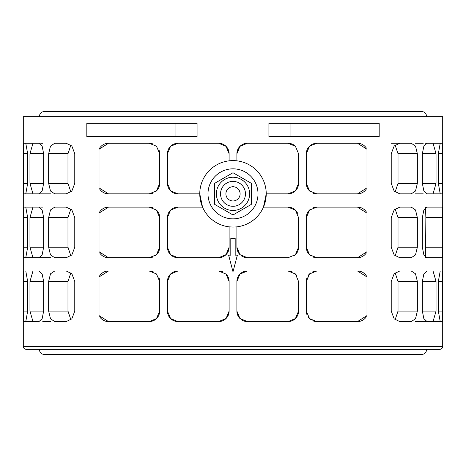 <?xml version="1.0" encoding="UTF-8"?>
<svg xmlns="http://www.w3.org/2000/svg" width="466" height="466" viewBox="0 0 466 466"><rect width="100%" height="100%" fill="white"/><g stroke="black" fill="none" stroke-linecap="round" stroke-linejoin="round"><path stroke-width="0.7" d="M426.629 349.319A5.167 5.167 0 0 1 421.462 354.48L44.538 354.48A5.167 5.167 0 0 1 39.371 349.319L439.846 349.319A2.854 2.854 0 0 0 442.7 346.465L442.7 116.681L23.3 116.681L23.3 346.465A2.854 2.854 0 0 0 26.154 349.319L439.846 349.319M39.371 116.681A5.167 5.167 0 0 1 44.538 111.52L421.462 111.52A5.167 5.167 0 0 1 426.629 116.681M233 160.607L236.885 160.834L236.885 153.757L239.955 146.336L247.37 143.272L288.075 143.272L295.427 146.277L298.56 153.757L298.56 183.359L295.427 190.833L288.075 193.844L266.232 193.844A33.232 33.232 0 0 0 233 160.607A33.232 33.232 0 0 0 199.768 193.844A33.232 33.232 0 0 0 233 227.076L229.115 226.849L229.115 247.225L226.045 254.64L218.63 257.71L177.925 257.71L170.573 254.698L167.44 247.225L167.44 217.622L170.573 210.143L177.925 207.137L202.541 207.137L199.768 193.844L177.925 193.844L170.573 190.833L167.44 183.359L167.44 153.757L170.573 146.277L177.925 143.272L218.63 143.272L226.045 146.336L229.115 153.757L229.115 160.834M233 227.076A33.232 33.232 0 0 0 266.232 193.844L263.459 207.137L288.075 207.137L295.427 210.143L298.56 217.622L298.56 247.225L295.427 254.698L288.075 257.71L247.37 257.71L239.955 254.64L236.885 247.225L236.885 226.849M99.008 276.996L108.485 271.002L149.19 271.002L156.465 273.938L159.675 281.487L159.675 311.09L156.465 318.639L149.19 321.575L108.485 321.575L99.008 315.581L99.008 276.996A10.485 10.485 0 0 1 108.485 271.002M99.008 213.131L108.485 207.137L149.19 207.137L156.465 210.067L159.675 217.622L159.675 247.225L156.465 254.774L149.19 257.71L108.485 257.71L99.008 251.716L99.008 213.131A10.485 10.485 0 0 1 108.485 207.137M99.008 149.26L108.485 143.272L149.19 143.272L156.465 146.202L159.675 153.757L159.675 183.359L156.465 190.909L149.19 193.844L108.485 193.844L99.008 187.85L99.008 149.26A10.485 10.485 0 0 1 108.485 143.272M167.44 311.09L167.44 281.487L170.573 274.014L177.925 271.002L218.63 271.002L226.045 274.072L229.115 281.487L229.115 311.09L226.045 318.505L218.63 321.575L177.925 321.575L170.573 318.563L167.44 311.09A10.485 10.485 0 0 0 177.925 321.575M236.885 311.09L236.885 281.487L239.955 274.072L247.37 271.002L288.075 271.002L295.427 274.014L298.56 281.487L298.56 311.09L295.427 318.563L288.075 321.575L247.37 321.575L239.955 318.505L236.885 311.09A10.485 10.485 0 0 0 239.955 318.505M366.992 315.581L357.515 321.575L316.81 321.575L309.535 318.639L306.325 311.09L306.325 281.487L309.535 273.938L316.81 271.002L357.515 271.002L366.992 276.996L366.992 315.581M366.992 251.716L357.515 257.71L316.81 257.71L309.535 254.774L306.325 247.225L306.325 217.622L309.535 210.067L316.81 207.137L357.515 207.137L366.992 213.131L366.992 251.716M366.992 187.85L357.515 193.844L316.81 193.844L309.535 190.909L306.325 183.359L306.325 153.757L309.535 146.202L316.81 143.272L357.515 143.272L366.992 149.26L366.992 187.85M426.996 207.137L442.135 207.137L442.642 217.622L442.642 247.225L442.135 257.71L426.996 257.71L423.844 254.768L422.353 247.225L422.353 217.622L423.844 210.079L426.996 207.137L425.301 207.137M43.647 281.487L43.647 311.09L42.156 318.633L39.004 321.575L32.958 321.575L29.958 311.09L29.958 281.487L32.958 271.002L39.004 271.002L42.156 273.944L43.647 281.487L29.958 281.487M422.353 311.09L422.353 281.487L423.844 273.944L426.996 271.002L433.042 271.002L436.042 281.487L436.042 311.09L433.042 321.575L426.996 321.575L423.844 318.633L422.353 311.09L436.042 311.09M27.669 217.622L27.669 247.225L25.776 257.71L23.865 257.71L23.358 247.225L23.358 217.622L23.865 207.137L25.776 207.137L27.669 217.622L23.358 217.622M74.77 217.622L74.77 247.225L71.828 255.007L66.23 257.71L54.726 257.71L50.491 254.896L48.645 247.225L48.645 217.622L50.491 209.95L54.726 207.137L66.23 207.137L71.828 209.84L74.77 217.622M391.23 247.225L391.23 217.622L394.172 209.84L399.77 207.137L411.274 207.137L415.509 209.95L417.355 217.622L417.355 247.225L415.509 254.896L411.274 257.71L399.77 257.71L394.172 255.007L391.23 247.225M43.647 153.757L43.647 183.359L42.156 190.903L39.004 193.844L32.958 193.844L29.958 183.359L29.958 153.757L32.958 143.272L39.004 143.272L42.156 146.208L43.647 153.757L29.958 153.757M422.353 183.359L422.353 153.757L423.844 146.208L426.996 143.272L433.042 143.272L436.042 153.757L436.042 183.359L433.042 193.844L426.996 193.844L423.844 190.903L422.353 183.359L436.042 183.359M290.93 136.526L268.923 136.526L268.923 123.234L290.93 123.234L290.93 136.526L379.184 136.526L379.184 123.234L290.93 123.234M197.077 123.234L197.077 136.526L86.816 136.526L86.816 123.234L197.077 123.234M391.23 183.359L391.23 153.757L394.172 145.975L399.77 143.272L411.274 143.272L415.509 146.085L417.355 153.757L417.355 183.359L415.509 191.025L411.274 193.844L399.77 193.844L394.172 191.136L391.23 183.359M74.77 153.757L74.77 183.359L71.828 191.136L66.23 193.844L54.726 193.844L50.491 191.025L48.645 183.359L48.645 153.757L50.491 146.085L54.726 143.272L66.23 143.272L71.828 145.975L74.77 153.757M438.331 183.359L438.331 153.757L440.224 143.272L442.135 143.272L442.642 153.757L442.642 183.359L442.135 193.844L440.224 193.844L438.331 183.359L442.642 183.359M27.669 153.757L27.669 183.359L25.776 193.844L23.865 193.844L23.358 183.359L23.358 153.757L23.865 143.272L25.776 143.272L27.669 153.757L23.358 153.757M43.647 217.622L43.647 247.225L42.156 254.768L39.004 257.71L32.958 257.71L29.958 247.225L29.958 217.622L32.958 207.137L39.004 207.137L42.156 210.079L43.647 217.622L29.958 217.622M391.23 311.09L391.23 281.487L394.172 273.705L399.77 271.002L411.274 271.002L415.509 273.816L417.355 281.487L417.355 311.09L415.509 318.761L411.274 321.575L399.77 321.575L394.172 318.872L391.23 311.09M74.77 281.487L74.77 311.09L71.828 318.872L66.23 321.575L54.726 321.575L50.491 318.761L48.645 311.09L48.645 281.487L50.491 273.816L54.726 271.002L66.23 271.002L71.828 273.705L74.77 281.487M438.331 311.09L438.331 281.487L440.224 271.002L442.135 271.002L442.642 281.487L442.642 311.09L442.135 321.575L440.224 321.575L438.331 311.09L442.642 311.09M27.669 281.487L27.669 311.09L25.776 321.575L23.865 321.575L23.358 311.09L23.358 281.487L23.865 271.002L25.776 271.002L27.669 281.487L23.358 281.487M258.013 193.844A25.013 25.013 0 0 0 233 168.826A25.013 25.013 0 0 0 207.987 193.844A25.013 25.013 0 0 0 233 218.857A25.013 25.013 0 0 0 258.013 193.844M249.619 193.844A16.619 16.619 0 0 0 233 177.226A16.619 16.619 0 0 0 216.381 193.844A16.619 16.619 0 0 0 233 210.457A16.619 16.619 0 0 0 249.619 193.844M220.535 193.844A12.465 12.465 0 0 1 233 181.379A12.465 12.465 0 0 1 245.465 193.844A12.465 12.465 0 0 1 233 206.304A12.465 12.465 0 0 1 220.535 193.844M225.894 193.844A7.106 7.106 0 0 1 233 186.738A7.106 7.106 0 0 1 240.107 193.844A7.106 7.106 0 0 1 233 200.951A7.106 7.106 0 0 1 225.894 193.844M251.29 183.284L251.29 204.399L233 214.96L214.71 204.399L214.71 183.284L233 172.723L251.29 183.284M288.075 193.844A10.485 10.485 0 0 0 298.56 183.359M295.549 146.4A10.485 10.485 0 0 0 288.075 143.272M247.37 143.272A10.485 10.485 0 0 0 236.885 153.757M236.885 247.225A10.485 10.485 0 0 0 239.955 254.634M241.516 255.927A10.485 10.485 0 0 0 247.37 257.71M293.97 255.892A10.485 10.485 0 0 0 298.56 247.225M297.768 213.626A10.485 10.485 0 0 0 288.075 207.137M177.925 207.137A10.485 10.485 0 0 0 167.44 217.622M167.44 247.225A10.485 10.485 0 0 0 177.925 257.71M218.63 257.71A10.485 10.485 0 0 0 229.115 247.225M229.115 153.757A10.485 10.485 0 0 0 220.645 143.464M177.925 143.272A10.485 10.485 0 0 0 167.44 153.757M167.44 183.359A10.485 10.485 0 0 0 177.925 193.844M218.63 321.575A10.485 10.485 0 0 0 229.115 311.09M229.115 281.487A10.485 10.485 0 0 0 226.045 274.072M222.643 271.8A10.485 10.485 0 0 0 218.63 271.002M177.925 271.002A10.485 10.485 0 0 0 167.44 281.487M241.516 319.793A10.485 10.485 0 0 0 247.37 321.575M288.075 321.575A10.485 10.485 0 0 0 298.56 311.09M296.801 275.674A10.485 10.485 0 0 0 293.97 272.814M292.118 271.812A10.485 10.485 0 0 0 288.075 271.002M247.37 271.002A10.485 10.485 0 0 0 236.885 281.487M425.545 207.72L425.854 217.622L425.545 257.127M70.873 255.916L67.984 247.225L67.984 217.622L70.873 208.931M395.127 208.931L398.016 217.622L398.016 247.225L395.127 255.916M395.127 145.066L398.016 153.757L398.016 183.359L395.127 192.044M70.873 192.044L67.984 183.359L67.984 153.757L70.873 145.066M395.127 272.796L398.016 281.487L398.016 311.09L395.127 319.781M70.873 319.781L67.984 311.09L67.984 281.487L70.873 272.796M228.625 255.158L230.81 255.158L230.81 238.54L235.19 238.54L235.19 255.158L237.375 255.158L233 271.771L228.625 255.158M99.631 316.711A10.485 10.485 0 0 0 108.485 321.575M149.19 321.575A10.485 10.485 0 0 0 159.675 311.09M159.675 281.487A10.485 10.485 0 0 0 158.894 277.515M153.227 271.812A10.485 10.485 0 0 0 149.19 271.002M99.631 252.84A10.485 10.485 0 0 0 108.485 257.71M149.19 257.71A10.485 10.485 0 0 0 153.227 256.9M155.102 255.881A10.485 10.485 0 0 0 159.675 247.225M159.675 217.622A10.485 10.485 0 0 0 156.71 210.317M153.227 207.941A10.485 10.485 0 0 0 149.19 207.137M99.631 188.975A10.485 10.485 0 0 0 108.485 193.844M149.19 193.844A10.485 10.485 0 0 0 153.227 193.035M155.102 192.015A10.485 10.485 0 0 0 159.675 183.359M159.675 153.757A10.485 10.485 0 0 0 158.894 149.784M153.227 144.076A10.485 10.485 0 0 0 149.19 143.272M366.369 275.866A10.485 10.485 0 0 0 357.515 271.002M316.81 271.002A10.485 10.485 0 0 0 312.773 271.812M310.898 272.826A10.485 10.485 0 0 0 308.061 275.709M307.106 277.515A10.485 10.485 0 0 0 306.325 281.487M306.325 311.09A10.485 10.485 0 0 0 307.106 315.063M308.061 316.868A10.485 10.485 0 0 0 310.898 319.746M312.773 320.765A10.485 10.485 0 0 0 316.81 321.575M357.515 321.575A10.485 10.485 0 0 0 366.369 316.711M366.369 212.001A10.485 10.485 0 0 0 357.515 207.137M316.81 207.137A10.485 10.485 0 0 0 312.773 207.941M310.898 208.96A10.485 10.485 0 0 0 306.325 217.622M306.325 247.225A10.485 10.485 0 0 0 310.898 255.881M312.773 256.9A10.485 10.485 0 0 0 316.81 257.71M357.515 257.71A10.485 10.485 0 0 0 366.369 252.84M366.369 148.136A10.485 10.485 0 0 0 357.515 143.272L349.081 143.272M316.81 143.272A10.485 10.485 0 0 0 306.325 153.757M306.325 183.359A10.485 10.485 0 0 0 310.898 192.015M312.773 193.035A10.485 10.485 0 0 0 316.81 193.844M357.515 193.844A10.485 10.485 0 0 0 366.369 188.975M425.301 257.71L426.996 257.71M408.717 257.71L411.274 257.71L408.717 257.71M408.717 207.137L411.274 207.137M425.301 321.575L423.227 321.575L425.301 321.575M423.227 271.002L426.996 271.002L423.227 271.002M39.004 271.002L42.773 271.002L39.004 271.002M25.776 321.575L32.958 321.575M54.726 257.71L57.283 257.71M39.004 257.71L50.631 257.71M23.865 207.137L32.958 207.137M40.699 207.137L42.773 207.137M23.865 257.71L32.958 257.71M391.19 143.272L399.77 143.272M415.369 193.844L423.227 193.844M425.301 143.272L426.996 143.272L425.301 143.272M433.042 193.844L442.135 193.844M433.042 143.272L442.135 143.272M423.227 143.272L415.369 143.272M23.865 143.272L32.958 143.272M40.699 143.272L42.773 143.272M23.865 193.844L32.958 193.844M42.773 193.844L40.699 193.844M54.726 193.844L57.283 193.844M39.004 193.844L50.631 193.844M408.717 193.844L411.274 193.844M405.595 257.71L411.274 257.71M433.042 321.575L442.135 321.575M433.042 271.002L442.135 271.002M23.865 271.002L32.958 271.002M50.631 321.575L42.773 321.575M54.726 321.575L57.283 321.575M415.369 321.575L426.996 321.575M408.717 321.575L411.274 321.575M415.369 271.002L426.996 271.002M23.3 346.465L442.7 346.465M175.07 123.234L175.07 136.526M425.854 247.225L442.642 247.225M425.854 217.622L442.642 217.622M29.958 311.09L43.647 311.09M422.353 281.487L436.042 281.487M23.358 247.225L27.669 247.225M48.645 217.622L67.984 217.622M48.645 247.225L67.984 247.225M398.016 247.225L417.355 247.225M398.016 217.622L417.355 217.622M29.958 183.359L43.647 183.359M422.353 153.757L436.042 153.757M398.016 183.359L417.355 183.359M398.016 153.757L417.355 153.757M48.645 153.757L67.984 153.757M48.645 183.359L67.984 183.359M438.331 153.757L442.642 153.757M23.358 183.359L27.669 183.359M29.958 247.225L43.647 247.225M398.016 311.09L417.355 311.09M398.016 281.487L417.355 281.487M48.645 281.487L67.984 281.487M48.645 311.09L67.984 311.09M438.331 281.487L442.642 281.487M23.358 311.09L27.669 311.09"/></g></svg>
